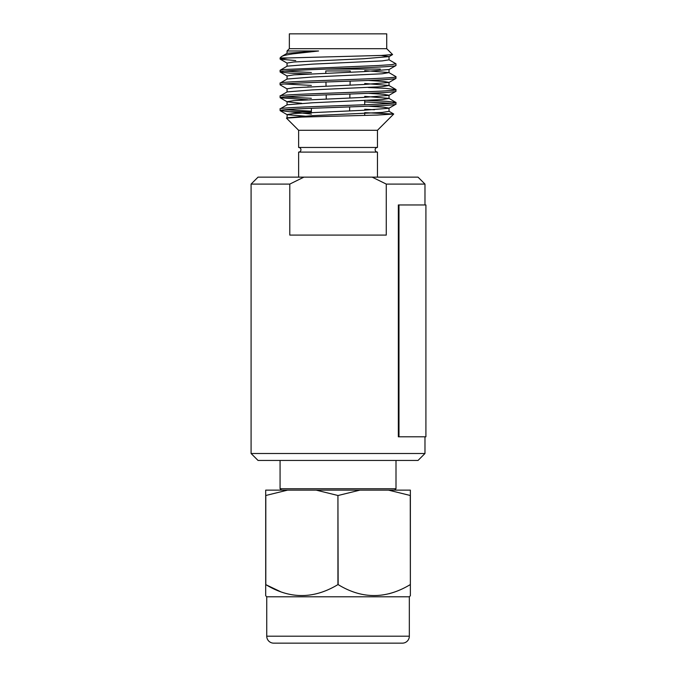 <?xml version="1.0" encoding="UTF-8"?>
<svg xmlns="http://www.w3.org/2000/svg" width="677" height="677" viewBox="0 0 677 677"><rect width="100%" height="100%" fill="white"/><g stroke="black" fill="none" stroke-linecap="round" stroke-linejoin="round"><path stroke-width="1.02" d="M395.85 63.714L391.577 64.653L377.749 65.551L284.45 69.503L280.075 70.298L280.168 72.016L289.502 73.099L311.378 74.14M280.075 59.026L287.725 57.96L381.464 55.438L392.592 54.558L386.728 48.685L386.728 33.85L289.35 33.85L289.35 48.685L287.048 50.987L318.588 50.987L292.811 53.872C284.095 55.252 283.113 55.717 281.361 56.673L280.075 57.96L280.168 59.136L295.747 60.591M318.588 50.987L287.158 53.271L281.361 56.673M381.092 55.446L389.03 56.614L389.03 59.83L382.192 60.905L312.537 64.129L287.158 66.151L280.075 70.298M364.7 70.62L388.92 72.591L382.192 73.785L312.537 77.009L287.158 79.031L280.176 83.068M364.7 83.499L388.92 85.471L382.192 86.664L312.537 89.889L287.158 91.911L280.176 95.948M364.7 96.379L388.92 98.351L396.003 102.498C399.582 104.647 276.495 106.797 280.075 108.938L280.168 110.656L287.158 114.701L311.378 116.672M368.373 93.324L383.647 94.306L389.03 95.254L389.03 98.47L382.192 99.544L312.537 102.769L287.158 104.791L280.176 108.828M364.7 109.259L374.423 109.742M368.373 106.204L383.647 107.186L389.03 108.134L389.03 111.358L382.192 112.424L312.537 115.649L287.048 117.798L287.158 114.701M364.7 112.644L393.701 114.049L377.554 115.056L301.68 117.07L286.456 118.136L287.158 117.671M284.552 109.75L311.378 111.197M284.543 96.87L311.378 98.3M364.7 100.255L386.677 101.322L395.901 102.379M368.271 87.528L385.577 88.357L396.003 89.618C399.582 91.767 276.495 93.917 280.075 96.058L280.168 97.776L307.697 99.764M284.611 83.982L311.378 85.42M395.791 76.569L396.003 76.738C399.582 78.887 276.495 81.028 280.075 83.178L280.168 84.896L287.158 88.941M284.543 71.11L311.378 72.541M389.03 56.614L363.532 58.755L293.877 61.979L287.048 63.054L287.048 66.27M389.03 72.71L389.03 69.494L363.532 71.644L293.877 74.859L287.048 75.934L287.048 79.15M368.373 80.445L383.647 81.426L389.03 82.374L389.03 85.59M396.003 76.738L395.901 78.456L388.92 82.501L363.532 84.523L293.877 87.739L287.048 88.814L287.048 92.03M396.003 89.618L395.901 91.336L388.92 95.381L363.532 97.403L293.877 100.619L287.048 101.694L287.048 104.918M280.168 97.776L287.158 101.821L301.654 103.302M396.003 102.498L395.901 104.216L388.92 108.261L363.532 110.283L293.877 113.499L287.048 114.574M388.92 56.733L392.592 54.558M396.003 63.858L395.901 65.576L388.92 69.613M396.003 65.466C396.57 66.541 369.219 67.615 338.035 68.69C306.859 69.765 279.508 70.84 280.075 71.906M396.003 78.346C395.216 79.065 385.551 79.776 367.019 80.495C330.892 81.917 278.103 83.373 280.075 84.786M307.705 86.884L311.378 87.02M396.003 91.226C396.57 92.3 369.219 93.375 338.035 94.45C306.859 95.525 279.508 96.599 280.075 97.674M364.7 101.872L391.526 103.31M396.003 104.106C397.974 105.527 345.185 106.983 309.059 108.405C290.518 109.115 280.853 109.835 280.075 110.546L289.671 111.747L311.378 111.747M311.378 114.091L289.671 111.747M280.075 460.453L280.075 488.735L281.463 490.131M396.003 460.453L396.003 488.735L280.075 488.735M394.606 490.131L396.003 488.735M364.7 69.088L327.143 69.088L364.7 69.088M380.322 69.088L327.143 69.088M377.453 177.137L377.453 152.097A2.319 2.319 0 0 1 375.134 149.778A2.319 2.319 0 0 1 377.453 147.459L377.453 130.297L298.625 130.297L298.625 147.459A2.319 2.319 0 0 1 300.943 149.778A2.319 2.319 0 0 1 298.625 152.097L298.625 177.137M377.453 147.459L298.625 147.459M377.453 130.297L393.701 114.049M298.625 130.297L286.456 118.136M364.7 100.568L364.7 104.74M364.7 113.448L364.7 115.42M311.378 108.32L311.378 112.475M386.728 48.685L289.35 48.685M287.725 57.96L280.075 57.96M377.453 152.097L298.625 152.097M325.806 70.95L325.806 73.226L325.806 70.95L350.271 70.95L350.271 72.194M325.959 82.019L326.035 86.097L325.959 82.019M326.187 94.89L326.255 98.969L326.187 94.89M350.127 81.122L350.06 85.09L350.127 81.122M349.899 94.01L349.831 97.979L349.899 94.01M349.67 106.898L349.603 110.867L349.67 106.898M386.271 235.097L289.798 235.097L289.798 184.085L303.897 177.137L372.172 177.137L386.271 184.085L386.271 235.097M303.897 177.137L258.047 177.137L251.091 184.085L251.091 453.497L258.047 460.453L418.022 460.453L424.978 453.497L424.978 436.8M372.172 177.137L418.022 177.137L424.978 184.085L386.271 184.085M251.091 184.085L289.798 184.085M424.978 204.953L424.978 184.085M251.091 453.497L424.978 453.497M337.933 495.488L316.142 490.131L287.59 490.131L265.807 495.488L265.807 584.606C289.654 599.196 313.696 599.196 337.933 584.606L337.933 495.488L338.145 584.606C361.992 599.196 386.034 599.196 410.262 584.606L410.237 584.623M266.746 596.784L266.746 636.194A6.956 6.956 0 0 0 273.694 643.15L402.375 643.15A6.956 6.956 0 0 0 409.331 636.194L409.331 596.784L266.746 596.784L265.697 595.735L265.697 490.131L287.59 490.131M280.388 591.605L265.697 584.606M392.77 592.629L389.047 593.737M388.48 490.131L410.372 490.131L410.372 595.735L410.262 495.488L388.48 490.131L359.927 490.131L338.145 495.488M402.375 643.15L273.694 643.15M359.927 490.131L316.142 490.131M409.331 596.784L410.372 595.735M398.981 436.8L425.909 436.8L425.909 204.953L398.338 204.953L398.338 436.8L398.981 436.8L398.981 204.953M409.331 636.194L266.746 636.194M395.901 63.748L388.92 59.711M388.92 72.591L395.901 76.628M388.92 85.471L395.901 89.508M388.92 111.231L393.675 113.981M287.048 53.39L287.048 50.987M287.158 63.173L280.168 59.136M287.158 76.052L280.168 72.016"/></g></svg>
